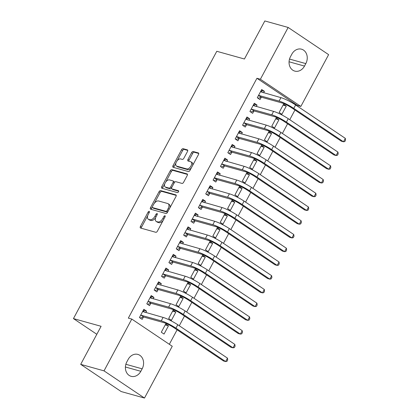 <?xml version="1.0" encoding="UTF-8"?>
<svg xmlns="http://www.w3.org/2000/svg" width="419" height="419" viewBox="0 0 419 419"><rect width="100%" height="100%" fill="white"/><g stroke="black" fill="none" stroke-linecap="round" stroke-linejoin="round"><path stroke-width="0.63" d="M149.206 211.349A1.084 0.597 -56.1 0 0 148.106 212.124L140.423 226.454A1.545 0.848 -56.1 0 0 140.407 227.973A1.545 0.848 -56.1 0 0 140.548 228.036L155.81 232.294A1.545 0.848 -56.1 0 0 157.382 231.183L165.065 216.853A1.084 0.597 -56.1 0 0 165.076 215.79A1.084 0.597 -56.1 0 0 164.976 215.748A1.084 0.597 -56.1 0 0 163.876 216.523L162.886 218.378A4.949 2.718 -56.1 0 1 157.858 221.934L156.586 221.583A4.949 2.718 -56.1 0 1 156.135 221.379A4.949 2.718 -56.1 0 1 156.182 216.508L157.177 214.654A1.084 0.597 -56.1 0 0 157.188 213.59A1.084 0.597 -56.1 0 0 157.094 213.549A1.084 0.597 -56.1 0 0 155.994 214.324L154.999 216.178A4.949 2.718 -56.1 0 1 149.971 219.739L148.698 219.383A4.949 2.718 -56.1 0 1 148.253 219.179A4.949 2.718 -56.1 0 1 148.3 214.308L149.29 212.459A1.084 0.597 -56.1 0 0 149.3 211.391A1.084 0.597 -56.1 0 0 149.206 211.349M187.503 151.469A1.545 0.848 -56.1 0 0 187.518 149.944A1.545 0.848 -56.1 0 0 187.377 149.882L183.093 148.687A1.545 0.848 -56.1 0 0 181.521 149.798L172.995 165.709A1.545 0.848 -56.1 0 0 172.979 167.233A1.545 0.848 -56.1 0 0 173.115 167.296L188.382 171.554A1.545 0.848 -56.1 0 0 189.954 170.439L198.486 154.532A1.545 0.848 -56.1 0 0 198.501 153.008A1.545 0.848 -56.1 0 0 198.36 152.945L193.185 151.505A1.545 0.848 -56.1 0 0 191.614 152.616L187.963 159.424A1.545 0.848 -56.1 0 0 187.948 160.943A1.545 0.848 -56.1 0 0 188.089 161.006L190.655 161.724A4.138 2.273 -56.1 0 1 191.027 161.896A4.138 2.273 -56.1 0 1 190.807 166.285A4.138 2.273 -56.1 0 1 186.785 168.936L176.739 166.133A4.138 2.273 -56.1 0 1 176.362 165.961A4.138 2.273 -56.1 0 1 176.588 161.572A4.138 2.273 -56.1 0 1 180.605 158.921L182.281 159.388A1.545 0.848 -56.1 0 0 183.852 158.277L187.503 151.469M297.123 105.97L297.396 105.462L256.936 78.28L128.334 318.115L131.791 319.079L172.251 346.262L144.487 398.05L104.022 370.862L131.791 319.079M256.936 78.28L260.388 79.243L288.157 27.455L328.622 54.643L300.852 106.431L260.388 79.243M144.487 398.05L121.159 391.545L80.694 364.357L101.099 326.307L73.451 318.597L216.78 51.291L244.429 59L264.829 20.95L288.157 27.455M80.694 364.357L104.022 370.862M160.608 190.619A1.545 0.848 -56.1 0 0 159.037 191.734L150.51 207.641A1.545 0.848 -56.1 0 0 150.494 209.165A1.545 0.848 -56.1 0 0 150.636 209.228L165.898 213.486A1.545 0.848 -56.1 0 0 167.469 212.37L176.001 196.464A1.545 0.848 -56.1 0 0 176.017 194.94A1.545 0.848 -56.1 0 0 175.875 194.877L160.608 190.619L161.703 191.357A1.545 0.848 -56.1 0 0 160.131 192.468L154.286 203.367M161.75 186.675L170.282 170.769A1.545 0.848 -56.1 0 1 171.853 169.653L187.115 173.911A1.545 0.848 -56.1 0 1 187.256 173.974A1.545 0.848 -56.1 0 1 187.241 175.498L183.59 182.307A1.545 0.848 -56.1 0 1 182.019 183.417L175.828 181.689A1.545 0.848 -56.1 0 0 174.257 182.804L171.837 187.319A1.545 0.848 -56.1 0 0 171.821 188.838A1.545 0.848 -56.1 0 0 171.963 188.906L178.405 190.703A1.084 0.597 -56.1 0 1 178.504 190.745A1.084 0.597 -56.1 0 1 178.447 191.897A1.084 0.597 -56.1 0 1 177.394 192.588L161.875 188.262A1.545 0.848 -56.1 0 1 161.734 188.199A1.545 0.848 -56.1 0 1 161.75 186.675L162.844 187.413L164.808 183.742M73.451 318.597L96.815 334.294M256.276 106.552L257.062 105.085L254.328 103.247L249.913 111.491L252.647 113.329L253.841 111.098M278.934 119.782L276.2 117.943L271.784 126.187L274.518 128.02L278.934 119.782L275.702 118.881M241.543 134.028L242.334 132.556L239.6 130.723L235.179 138.961L237.913 140.8L239.108 138.569M264.206 147.252L261.472 145.414L257.051 153.658L259.785 155.496L264.206 147.252L260.969 146.351M226.815 161.498L227.601 160.032L224.867 158.193L220.452 166.432L223.186 168.27L224.38 166.044M249.473 174.728L246.739 172.89L242.318 181.128L245.052 182.967L249.473 174.728L246.241 173.822M212.082 188.969L212.873 187.503L210.139 185.664L205.719 193.908L208.453 195.746L209.647 193.515M234.745 202.199L232.011 200.361L227.59 208.604L230.324 210.438L234.745 202.199L231.508 201.298M197.354 216.445L198.14 214.973L195.406 213.14L190.985 221.379L193.719 223.217L194.919 220.986M220.012 229.67L217.278 227.831L212.857 236.075L215.591 237.913L220.012 229.67L216.775 228.769M182.621 243.916L183.412 242.449L180.678 240.611L176.258 248.855L178.992 250.688L180.186 248.462M205.284 257.146L202.55 255.307L198.129 263.546L200.863 265.384L205.284 257.146L202.047 256.239M167.893 271.392L168.679 269.92L165.945 268.081L161.524 276.325L164.258 278.164L165.458 275.932M190.551 284.616L187.817 282.778L183.396 291.022L186.13 292.86L190.551 284.616L187.314 283.715M153.16 298.862L153.951 297.39L151.217 295.557L146.797 303.796L149.531 305.634L150.725 303.403M175.823 312.087L173.089 310.254L168.668 318.492L171.402 320.331L175.823 312.087L172.586 311.186M169.334 344.303L177.106 329.811M179.28 325.752L184.47 316.073M186.644 312.014L191.834 302.335M194.013 298.276L199.198 288.597M201.377 284.543L206.567 274.864M208.741 270.805L213.931 261.126M216.104 257.067L221.295 247.388M223.474 243.334L228.664 233.655M230.838 229.596L236.028 219.917M238.202 215.858L243.392 206.179M245.571 202.126L250.756 192.447M252.935 188.388L258.125 178.709M260.299 174.65L265.489 164.971M267.662 160.917L272.853 151.238M275.032 147.179L280.217 137.5M282.396 133.441L287.586 123.762M289.759 119.703L294.95 110.029M168.454 325.825L165.72 323.987L161.305 332.23L164.038 334.069L168.454 325.825L165.222 324.924M145.796 312.6L146.582 311.128L143.848 309.29L139.433 317.534L142.167 319.372L143.361 317.141M183.187 298.354L180.453 296.516L176.032 304.754L178.766 306.593L183.187 298.354L179.95 297.448M160.524 285.124L161.315 283.658L158.581 281.819L154.161 290.063L156.895 291.896L158.089 289.67M197.915 270.878L195.181 269.045L190.765 277.284L193.499 279.122L197.915 270.878L194.683 269.977M175.257 257.654L176.043 256.182L173.309 254.349L168.894 262.587L171.628 264.426L172.822 262.194M212.648 243.408L209.914 241.569L205.493 249.813L208.227 251.651L212.648 243.408L209.411 242.507M189.99 230.183L190.776 228.711L188.042 226.873L183.622 235.117L186.355 236.955L187.55 234.724M227.376 215.937L224.642 214.099L220.226 222.337L222.96 224.175L227.376 215.937L224.144 215.031M204.718 202.707L205.504 201.24L202.77 199.402L198.355 207.646L201.089 209.479L202.283 207.253M242.109 188.461L239.375 186.623L234.954 194.866L237.688 196.705L242.109 188.461L238.872 187.56M219.451 175.236L220.237 173.765L217.503 171.931L213.082 180.17L215.816 182.008L217.016 179.777M256.842 160.99L254.108 159.152L249.687 167.396L252.421 169.229L256.842 160.99L253.605 160.089M234.179 147.76L234.97 146.294L232.236 144.455L227.816 152.699L230.55 154.538L231.744 152.307M271.57 133.514L268.836 131.681L264.415 139.92L267.149 141.758L271.57 133.514L268.333 132.614M248.912 120.29L249.698 118.823L246.964 116.985L242.543 125.223L245.277 127.062L246.477 124.831M286.303 106.044L283.569 104.205L279.148 112.449L281.882 114.287L286.303 106.044L283.066 105.143M263.64 92.819L264.431 91.347L261.697 89.509L257.276 97.753L260.01 99.591L261.205 97.36M291.813 54.203A10.087 8.296 -74.4 0 1 301.523 49.191A10.087 8.296 -74.4 0 1 305.812 63.609L304.487 66.082A10.087 8.296 -74.4 0 1 294.777 71.099A10.087 8.296 -74.4 0 1 290.487 56.675L291.813 54.203M297.396 105.462L300.852 106.431M140.826 371.302A10.087 8.296 -74.4 0 1 131.121 376.314A10.087 8.296 -74.4 0 1 126.831 361.896L128.156 359.423A10.087 8.296 -74.4 0 1 137.867 354.411A10.087 8.296 -74.4 0 1 142.156 368.83L140.826 371.302L125.407 367.002M146.582 311.128L143.35 310.228M153.951 297.39L150.714 296.49M161.315 283.658L158.078 282.752M168.679 269.92L165.442 269.019M176.043 256.182L172.811 255.281M183.412 242.449L180.175 241.543M190.776 228.711L187.539 227.81M198.14 214.973L194.908 214.072M205.504 201.24L202.272 200.334M212.873 187.503L209.636 186.602M220.237 173.765L217 172.864M227.601 160.032L224.369 159.126M234.97 146.294L231.733 145.393M242.334 132.556L239.097 131.655M249.698 118.823L246.461 117.917M257.062 105.085L253.83 104.184M264.431 91.347L261.194 90.446M148.253 219.179L149.342 219.912A4.949 2.718 -56.1 0 0 149.793 220.116L148.698 219.383M155.716 217.55A4.949 2.718 -56.1 0 1 151.065 220.473L149.793 220.116M156.135 221.379L157.23 222.112A4.949 2.718 -56.1 0 0 157.68 222.316L156.586 221.583M163.227 220.284A4.949 2.718 -56.1 0 1 158.953 222.672L157.68 222.316M147.76 215.539L141.517 227.187A1.545 0.848 -56.1 0 0 141.255 228.235M176.263 195.416L161.703 191.357M152.307 207.059L151.599 208.379A1.545 0.848 -56.1 0 0 151.343 209.427M152.49 206.488A1.084 0.597 -56.1 0 0 152.479 207.557A1.084 0.597 -56.1 0 0 152.579 207.599L165.976 211.338A1.084 0.597 -56.1 0 0 167.076 210.558L168.124 208.604A4.949 2.718 -56.1 0 0 168.171 203.739A4.949 2.718 -56.1 0 0 167.726 203.529L158.565 200.979A4.949 2.718 -56.1 0 0 153.537 204.535L152.49 206.488M153.495 208.217A1.084 0.597 -56.1 0 0 153.574 208.29A1.084 0.597 -56.1 0 0 153.673 208.332L152.579 207.599M167.773 211.805A1.084 0.597 -56.1 0 1 167.071 212.072L153.673 208.332M169.753 208.112A4.949 2.718 -56.1 0 0 169.266 204.472L168.171 203.739M165.725 182.04L171.376 171.502L170.282 170.769M187.503 174.451L172.947 170.392A1.545 0.848 -56.1 0 0 171.376 171.502M172.801 189.472A1.545 0.848 -56.1 0 0 172.916 189.577A1.545 0.848 -56.1 0 0 173.057 189.639L178.677 191.205M169.407 179.898A4.138 2.273 -56.1 0 0 165.385 182.553A4.138 2.273 -56.1 0 0 165.165 186.942A4.138 2.273 -56.1 0 0 165.536 187.115L169.077 188.1A1.545 0.848 -56.1 0 0 170.648 186.989L173.073 182.469A1.545 0.848 -56.1 0 0 173.084 180.95A1.545 0.848 -56.1 0 0 172.947 180.888L169.407 179.898M165.165 186.942L166.259 187.675A4.138 2.273 -56.1 0 0 166.631 187.848L165.536 187.115M171.601 187.958A1.545 0.848 -56.1 0 1 170.172 188.833L166.631 187.848M174.404 182.564A1.545 0.848 -56.1 0 0 174.178 181.684A1.545 0.848 -56.1 0 0 174.042 181.621M162.844 187.413A1.545 0.848 -56.1 0 0 162.582 188.461M176.362 165.961L177.457 166.699A4.138 2.273 -56.1 0 0 177.829 166.867L176.739 166.133M191.389 167.762A4.138 2.273 -56.1 0 1 187.88 169.674L177.829 166.867M192.562 165.573A4.138 2.273 -56.1 0 0 192.122 162.63L191.027 161.896M198.742 153.485L194.28 152.238A1.545 0.848 -56.1 0 0 192.709 153.349L189.058 160.158A1.545 0.848 -56.1 0 0 188.796 161.205M175.922 163.017L174.084 166.443A1.545 0.848 -56.1 0 0 173.827 167.49M187.764 150.421L184.187 149.421A1.545 0.848 -56.1 0 0 182.616 150.536L177.096 160.833M144.613 312.27L143.109 310.673M140.627 315.303L140.988 315.203L143.722 317.042L163.991 322.693A7.882 1.178 28.2 0 1 173.775 327.574L223.479 360.969L225.642 361.571L175.938 328.177A11.821 1.765 -151.8 0 0 161.257 320.854L140.988 315.203M227.48 358.135L227.706 359.942L226.967 361.314L225.642 361.571L227.48 358.135L177.776 324.741A11.821 1.765 -151.8 0 0 163.096 317.424L142.654 311.521M143.722 317.042L140.14 318.011M151.977 298.532L150.473 296.935M147.991 301.57L148.357 301.471L151.091 303.304L171.355 308.96A7.882 1.178 28.2 0 1 181.144 313.836L230.848 347.231L233.006 347.833L183.302 314.439A11.821 1.765 -151.8 0 0 168.621 307.122L148.357 301.471M234.85 344.402L235.069 346.204L234.331 347.581L233.006 347.833L234.85 344.402L185.146 311.003A11.821 1.765 -151.8 0 0 170.465 303.686L150.018 297.783M151.091 303.304L147.509 304.273M159.34 284.794L157.837 283.202M155.355 287.832L155.721 287.733L158.455 289.571L178.719 295.222A7.882 1.178 28.2 0 1 188.508 300.098L238.212 333.498L240.37 334.1L190.666 300.701A11.821 1.765 -151.8 0 0 175.985 293.384L155.721 287.733M242.213 330.664L242.433 332.471L241.695 333.843L240.37 334.1L242.213 330.664L192.51 297.27A11.821 1.765 -151.8 0 0 177.829 289.948L157.387 284.051M158.455 289.571L154.873 290.54M166.71 271.062L165.206 269.464M162.724 274.094L163.085 273.995L165.819 275.833L186.083 281.484A7.882 1.178 28.2 0 1 195.872 286.366L245.576 319.76L247.739 320.362L198.035 286.968A11.821 1.765 -151.8 0 0 183.349 279.646L163.085 273.995M249.577 316.926L249.797 318.733L249.064 320.106L247.739 320.362L249.577 316.926L199.873 283.532A11.821 1.765 -151.8 0 0 185.193 276.215L164.751 270.313M165.819 275.833L162.237 276.802M174.074 257.324L172.57 255.726M170.088 260.361L170.454 260.262L173.188 262.095L193.452 267.751A7.882 1.178 28.2 0 1 203.241 272.628L252.94 306.022L255.103 306.624L205.399 273.23A11.821 1.765 -151.8 0 0 190.718 265.913L170.454 260.262M256.941 303.194L257.166 304.995L256.428 306.373L255.103 306.624L256.941 303.194L207.243 269.794A11.821 1.765 -151.8 0 0 192.557 262.477L172.115 256.575M173.188 262.095L169.601 263.064M181.437 243.586L179.934 241.993M177.452 246.623L177.818 246.524L180.552 248.362L200.816 254.014A7.882 1.178 28.2 0 1 210.605 258.89L260.309 292.289L262.467 292.891L212.763 259.492A11.821 1.765 -151.8 0 0 198.082 252.175L177.818 246.524M264.31 289.456L264.53 291.263L263.792 292.635L262.467 292.891L264.31 289.456L214.607 256.061A11.821 1.765 -151.8 0 0 199.926 248.739L179.479 242.842M180.552 248.362L176.97 249.331M188.801 229.848L187.303 228.255M184.816 232.885L185.182 232.786L187.916 234.624L208.18 240.276A7.882 1.178 28.2 0 1 217.969 245.157L267.673 278.551L269.831 279.154L220.127 245.759A11.821 1.765 -151.8 0 0 205.446 238.437L185.182 232.786M271.674 275.718L271.894 277.525L271.161 278.897L269.831 279.154L271.674 275.718L221.97 242.323A11.821 1.765 -151.8 0 0 207.29 235.007L186.848 229.104M187.916 234.624L184.334 235.593M196.171 216.115L194.667 214.518M192.185 219.147L195.28 220.886L215.549 226.538A7.882 1.178 28.2 0 1 225.333 231.419L275.037 264.813L277.2 265.416L227.496 232.021A11.821 1.765 -151.8 0 0 212.815 224.704L192.546 219.053M279.038 261.985L279.258 263.787L278.525 265.164L277.2 265.416L279.038 261.985L229.334 228.585A11.821 1.765 -151.8 0 0 214.654 221.269L194.212 215.366M195.28 220.886L191.698 221.855M203.534 202.377L202.031 200.785M199.549 205.415L199.915 205.315L202.649 207.154L222.913 212.805A7.882 1.178 28.2 0 1 232.702 217.681L282.401 251.081L284.564 251.683L234.86 218.283A11.821 1.765 -151.8 0 0 220.179 210.967L199.915 205.315M286.402 248.247L286.627 250.054L285.889 251.426L284.564 251.683L286.402 248.247L236.704 214.853A11.821 1.765 -151.8 0 0 222.018 207.531L201.576 201.633M202.649 207.154L199.062 208.123M210.898 188.639L209.395 187.047M206.913 191.677L207.279 191.577L210.013 193.416L230.277 199.067A7.882 1.178 28.2 0 1 240.066 203.948L289.77 237.343L291.928 237.945L242.224 204.551A11.821 1.765 -151.8 0 0 227.543 197.229L207.279 191.577M293.771 234.509L293.991 236.316L293.253 237.688L291.928 237.945L293.771 234.509L244.068 201.115A11.821 1.765 -151.8 0 0 229.387 193.798L208.94 187.895M210.013 193.416L206.431 194.385M218.268 174.906L216.764 173.309M214.282 177.939L217.377 179.678L237.641 185.329A7.882 1.178 28.2 0 1 247.43 190.21L297.134 223.605L299.292 224.207L249.593 190.813A11.821 1.765 -151.8 0 0 234.907 183.496L214.643 177.845M301.135 220.776L301.355 222.578L300.622 223.956L299.292 224.207L301.135 220.776L251.431 187.377A11.821 1.765 -151.8 0 0 236.751 180.06L216.309 174.157M217.377 179.678L213.795 180.647M225.632 161.168L224.128 159.576M221.646 164.206L222.007 164.107L224.741 165.945L245.01 171.596A7.882 1.178 28.2 0 1 254.794 176.472L304.498 209.872L306.661 210.474L256.957 177.075A11.821 1.765 -151.8 0 0 242.276 169.758L222.007 164.107M308.499 207.038L308.724 208.845L307.986 210.218L306.661 210.474L308.499 207.038L258.795 173.644A11.821 1.765 -151.8 0 0 244.115 166.322L223.673 160.425M224.741 165.945L221.159 166.914M232.995 147.43L231.492 145.838M229.01 150.468L229.376 150.369L232.11 152.207L252.374 157.858A7.882 1.178 28.2 0 1 262.163 162.74L311.867 196.134L314.025 196.736L264.321 163.342A11.821 1.765 -151.8 0 0 249.64 156.02L229.376 150.369M315.868 193.3L316.088 195.107L315.35 196.48L314.025 196.736L315.868 193.3L266.165 159.906A11.821 1.765 -151.8 0 0 251.479 152.589L231.037 146.687M232.11 152.207L228.523 153.176M240.359 133.698L238.856 132.1M236.374 136.73L239.474 138.469L259.738 144.12A7.882 1.178 28.2 0 1 269.527 149.002L319.231 182.396L321.389 182.998L271.685 149.604A11.821 1.765 -151.8 0 0 257.004 142.287L236.74 136.636M323.232 179.568L323.452 181.369L322.714 182.742L321.389 182.998L323.232 179.568L273.528 146.168A11.821 1.765 -151.8 0 0 258.848 138.851L238.406 132.949M239.474 138.469L235.892 139.438M247.729 119.96L246.225 118.362M243.743 122.997L244.104 122.898L246.838 124.736L267.102 130.388A7.882 1.178 28.2 0 1 276.891 135.264L326.595 168.663L328.753 169.266L279.054 135.866A11.821 1.765 -151.8 0 0 264.368 128.549L244.104 122.898M330.596 165.83L330.816 167.637L330.083 169.009L328.753 169.266L330.596 165.83L280.892 132.435A11.821 1.765 -151.8 0 0 266.212 125.113L245.77 119.216M246.838 124.736L243.256 125.705M255.092 106.222L253.589 104.63M251.107 109.259L251.468 109.16L254.202 110.998L274.471 116.65A7.882 1.178 28.2 0 1 284.255 121.531L333.959 154.925L336.122 155.528L286.418 122.133A11.821 1.765 -151.8 0 0 271.737 114.811L251.468 109.16M337.96 152.092L338.185 153.899L337.447 155.271L336.122 155.528L337.96 152.092L288.256 118.697A11.821 1.765 -151.8 0 0 273.576 111.381L253.134 105.478M254.202 110.998L250.62 111.967M262.456 92.489L260.953 90.892M258.471 95.522L261.571 97.26L281.835 102.912A7.882 1.178 28.2 0 1 291.624 107.793L341.328 141.187L343.486 141.79L293.782 108.395A11.821 1.765 -151.8 0 0 279.101 101.079L258.837 95.427M345.329 138.359L345.549 140.161L344.811 141.533L343.486 141.79L345.329 138.359L295.625 104.96A11.821 1.765 -151.8 0 0 280.945 97.643L260.498 91.74M261.571 97.26L257.989 98.229M149.106 212.8L148.106 212.124M164.882 217.199L163.876 216.523M156.994 214.999L155.994 214.324M151.065 220.473L149.971 219.739M156.009 216.859L154.999 216.178M158.953 222.672L157.858 221.934M163.887 219.053L162.886 218.378M141.517 227.187L140.423 226.454M151.599 208.379L150.51 207.641M160.131 192.468L159.037 191.734M167.071 212.072L165.976 211.338M168.082 211.234L167.076 210.558M169.129 209.275L168.124 208.604M172.947 170.392L171.853 169.653M173.057 189.639L171.963 188.906M170.172 188.833L169.077 188.1M171.675 187.681L170.648 186.989M174.074 183.145L173.073 182.469M187.88 169.674L186.785 168.936M189.058 160.158L187.963 159.424M192.709 153.349L191.614 152.616M194.28 152.238L193.185 151.505M174.084 166.443L172.995 165.709M182.616 150.536L181.521 149.798M184.187 149.421L183.093 148.687M142.156 368.83L125.862 364.284M305.812 63.609L289.519 59.063M304.487 66.082L289.063 61.782M161.257 320.854L163.096 317.424M175.938 328.177L177.776 324.741M168.621 307.122L170.465 303.686M183.302 314.439L185.146 311.003M175.985 293.384L177.829 289.948M190.666 300.701L192.51 297.27M183.349 279.646L185.193 276.215M198.035 286.968L199.873 283.532M190.718 265.913L192.557 262.477M205.399 273.23L207.243 269.794M198.082 252.175L199.926 248.739M212.763 259.492L214.607 256.061M205.446 238.437L207.29 235.007M220.127 245.759L221.97 242.323M212.815 224.704L214.654 221.269M227.496 232.021L229.334 228.585M220.179 210.967L222.018 207.531M234.86 218.283L236.704 214.853M227.543 197.229L229.387 193.798M242.224 204.551L244.068 201.115M234.907 183.496L236.751 180.06M249.593 190.813L251.431 187.377M242.276 169.758L244.115 166.322M256.957 177.075L258.795 173.644M249.64 156.02L251.479 152.589M264.321 163.342L266.165 159.906M257.004 142.287L258.848 138.851M271.685 149.604L273.528 146.168M264.368 128.549L266.212 125.113M279.054 135.866L280.892 132.435M271.737 114.811L273.576 111.381M286.418 122.133L288.256 118.697M279.101 101.079L280.945 97.643M293.782 108.395L295.625 104.96M153.574 208.29L152.479 207.557M172.916 189.577L171.821 188.838M174.178 181.684L173.084 180.95"/></g></svg>
